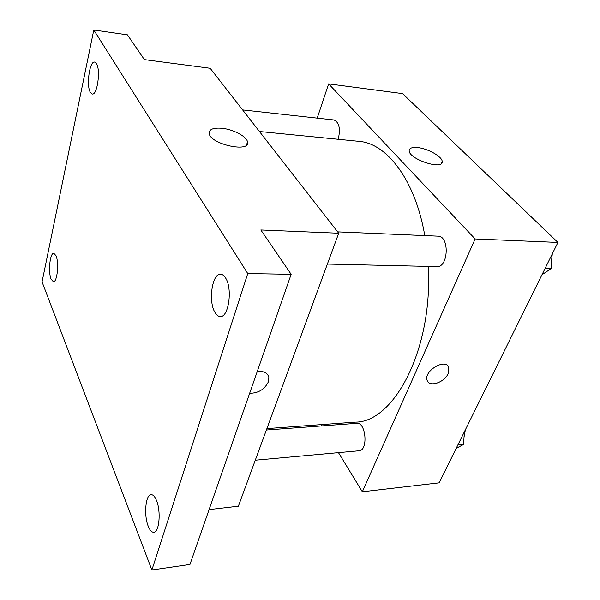 <?xml version="1.0" encoding="UTF-8"?>
<svg xmlns="http://www.w3.org/2000/svg" width="600" height="600" viewBox="0 0 600 600"><rect width="100%" height="100%" fill="white"/><g stroke="black" fill="none" stroke-linecap="round" stroke-linejoin="round"><path stroke-width="0.9" d="M317.205 118.132L328.635 83.88L402.585 93.615L557.94 242.445L439.147 482.85L362.332 491.783L338.46 452.632M322.147 425.888L321.368 424.612M266.903 428.603L355.312 422.13C394.103 422.513 433.2 348.668 428.197 266.4M424.785 235.597C415.275 179.962 386.775 143.227 358.89 141.337L259.44 131.505M328.635 83.88L475.132 238.965L362.332 491.783M327.375 264.067L436.822 266.603C448.53 267.712 449.692 235.845 437.918 236.16L337.642 231.87M255.285 460.2L359.062 450.765C368.407 450.623 365.97 421.875 356.79 423.322L266.377 430.013M242.61 109.905L334.087 119.993C339.278 122.52 340.642 128.947 338.19 139.29M475.132 238.965L557.94 242.445M417.338 147.547C427.545 148.335 442.433 156.69 442.192 161.595C443.438 170.535 408.825 159.21 409.17 150.75C409.268 148.185 411.982 147.12 417.338 147.547M448.755 367.388L448.162 373.582C444.442 382.485 429.263 387.533 427.178 380.46C423.127 371.303 445.597 357.735 448.755 367.395L448.162 373.59C444.75 381.668 431.347 387.06 427.845 381.69M93.787 30L247.755 273.577L151.875 570L42.06 281.88L93.787 30L127.44 34.838L144.368 59.61L210.173 68.273L338.707 233.235L238.38 506.205L209.085 509.61M151.875 570L189.96 564.457L291.15 274.305L247.755 273.577M338.707 233.235L260.835 229.965L291.15 274.305M221.632 128.243C232.98 129.203 246.795 136.455 247.5 141.9C250.733 153.023 210.623 144.458 209.16 133.545C208.882 129.413 213.038 127.642 221.632 128.243M249.66 393.27C258.33 393.217 264.562 389.423 268.358 381.87L268.853 377.438C267.63 372.728 263.745 370.815 257.175 371.707C263.745 370.822 267.638 372.728 268.853 377.438L268.358 381.877C264.562 389.423 258.33 393.225 249.653 393.278M214.935 312.353C208.095 301.403 212.13 273.3 220.553 274.23C222.397 274.29 224.093 275.565 225.623 278.048C232.74 288.638 228.653 317.565 220.305 316.53C218.31 316.493 216.517 315.097 214.935 312.353M90.367 92.385C86.1 85.823 89.573 60.742 94.642 62.085L96.435 63.555C100.852 69.892 97.29 95.498 92.273 94.012L90.367 92.385M51.097 279.15C47.97 272.002 49.98 252.63 53.82 253.305L56.025 255.72C59.242 262.718 57.195 282.495 53.377 281.73L51.097 279.15M148.282 526.35C143.708 515.505 145.507 494.64 151.065 494.678C153 494.565 154.778 496.425 156.413 500.257C161.145 510.877 159.368 532.342 153.81 532.26C151.778 532.38 149.933 530.415 148.282 526.35M552.067 254.34L551.048 268.657L541.972 274.763M545.062 268.515L551.048 268.657M551.715 259.222L552.3 253.868M464.377 431.79L463.545 444.495L456.225 448.298M457.838 445.028L463.545 444.495M464.033 437.1L465.36 429.803M441.435 163.44L442.192 161.595M246.585 144.938L247.5 141.9"/></g></svg>
